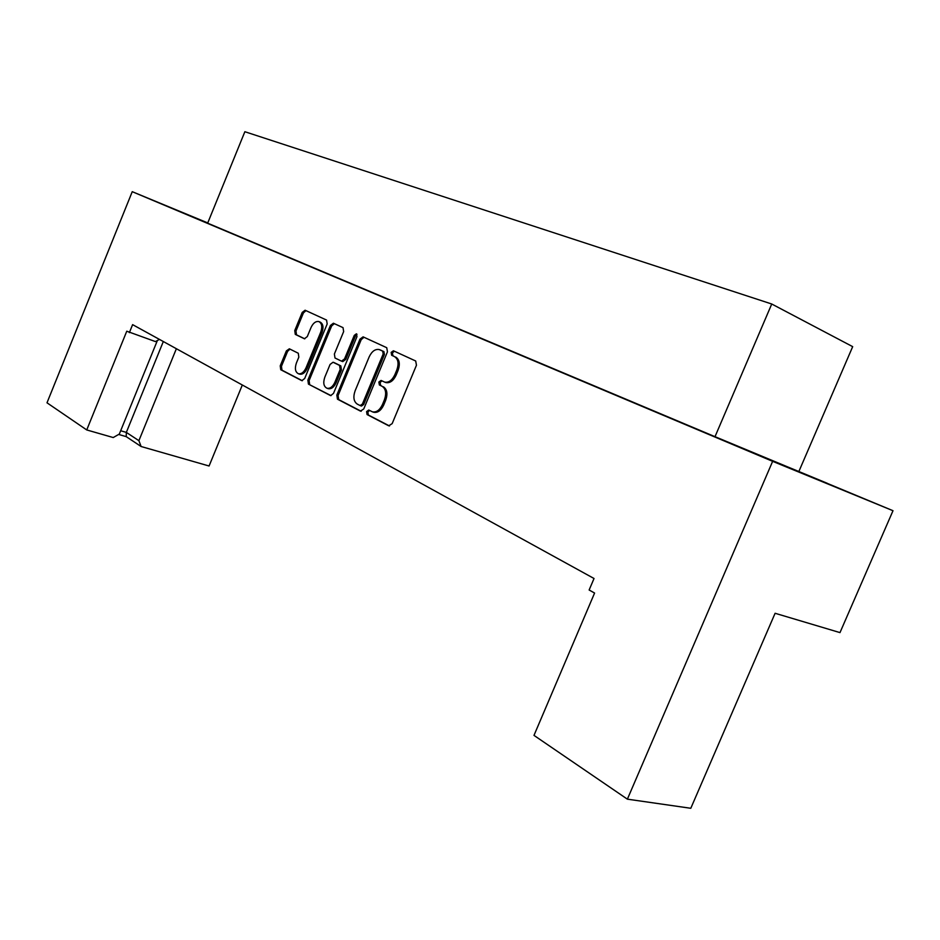 <?xml version="1.0" encoding="UTF-8"?>
<svg xmlns="http://www.w3.org/2000/svg" width="940" height="940" viewBox="0 0 940 940"><rect width="100%" height="100%" fill="white"/><g stroke="black" fill="none" stroke-linecap="round" stroke-linejoin="round"><path stroke-width="1.41" d="M366.588 411.603L367.07 414.552L388.725 425.797L392.156 423.635L416.455 365.225L415.691 360.995L393.413 350.773L391.157 352.394L391.663 355.296L394.495 356.601C398.231 359.068 399.018 363.522 396.833 369.949L394.823 374.766C392.098 380.395 388.702 382.839 384.648 382.11L381.064 380.43L378.867 382.028L379.361 384.954L382.145 386.328C385.846 388.878 386.61 393.378 384.425 399.805L382.427 404.611C379.76 410.146 376.435 412.554 372.44 411.838L368.75 410.028L366.588 411.603M369.561 410.428L367.857 412.037L368.327 414.987L389.501 425.973M394.365 351.207L392.415 352.876L392.92 355.767L394.495 356.601M381.934 380.841L380.113 382.486L380.606 385.4L382.145 386.328M827.259 483.289L788.918 467.403L827.259 483.289M336.837 395.082L337.46 399.183L360.443 411.109L363.745 408.971L387.456 351.819L386.74 347.706L363.087 336.849L359.985 339.129L336.837 395.082L338.095 395.517L338.717 399.606L361.183 411.274M157.368 340.527L119.321 434.069L113.223 437.547L86.739 429.944L126.771 331.209L155.441 341.584L159.424 339.399M627.38 799.164L772.633 461.329L893 510.714L839.984 632.608L775.101 613.28L690.794 808.283L627.38 799.164L533.99 735.386L594.585 593.046L589.133 590.003L594.033 578.5L132.611 324.641L129.356 332.654M86.739 429.944L47 402.802L132.246 191.678L772.633 461.329M289.356 348.799L286.383 350.89L280.226 365.86L280.743 369.726L301.846 380.665L304.689 378.491L327.179 323.971L326.579 320.082L305.089 310.224L302.21 312.433L294.749 330.563L295.289 334.382L304.419 338.776L307.298 336.579L311.034 327.508C313.161 323.019 315.77 321.045 318.836 321.574C321.903 323.231 322.549 326.732 320.763 332.09L305.994 367.904C303.902 372.299 301.364 374.238 298.38 373.721C295.254 372.04 294.596 368.48 296.394 363.04L298.826 357.13L298.286 353.24L289.356 348.799M330.339 395.481L308.438 384.108L307.873 380.136L330.422 325.463L333.395 323.219L343.029 327.637L343.652 331.585L334.382 354.016L335.004 357.999L341.526 361.16L344.534 358.916L354.274 335.38L356.413 333.794L356.977 336.626L333.512 393.366L330.704 395.611M120.673 430.743L126.336 432.4L138.897 440.672L176.368 348.728M138.897 440.672L141.106 446.512L126.207 436.63L126.336 432.4L163.313 341.537M242.32 385.001L209.079 466.005L141.106 446.512M126.207 436.63L118.663 434.445M893 510.714L715.011 436.677L207.658 223.168L244.858 131.718L771.74 304.008L715.011 436.677M132.246 191.678L207.763 222.921M799 471.199L852.686 346.649L771.74 304.008M373.439 412.178L373.709 412.272C377.692 412.989 381.029 410.58 383.696 405.046L382.427 404.611M383.403 386.775C387.104 389.336 387.868 393.825 385.682 400.252L383.696 405.046M385.529 382.427L385.894 382.568C389.959 383.297 393.355 380.853 396.081 375.236L394.823 374.766M395.74 357.071C399.488 359.55 400.264 363.991 398.078 370.419L396.081 375.236M299.413 374.085L299.625 374.155C302.61 374.672 305.147 372.734 307.227 368.351L305.994 367.904M319.165 321.703L320.058 322.044C323.125 323.701 323.771 327.202 321.997 332.548L307.227 368.351M306.005 310.635L303.432 312.903L295.983 331.021L296.523 334.84L304.795 338.835M290.002 349.116L287.617 351.337L281.459 366.295L281.976 370.16L302.316 380.724M331.045 395.623L308.438 384.108M334.323 323.642L331.656 325.945L309.107 380.571L309.683 384.542M341.608 361.183L342.771 361.618L345.779 359.374L355.508 335.85L354.274 335.38M357 334.276L355.508 335.85M324.794 377.245C322.949 382.827 323.666 386.493 326.956 388.244C330.081 388.796 332.713 386.822 334.852 382.345L340.186 369.444L339.563 365.413L333.042 362.229L330.081 364.45L324.794 377.245M327.99 388.608L328.213 388.678C331.327 389.231 333.959 387.268 336.097 382.791L334.852 382.345M334.205 362.652L340.809 365.86L341.431 369.89L336.097 382.791M364.003 337.272L361.23 339.61L338.095 395.517M360.09 405.551L362.405 404.059L383.168 354.004L382.674 351.125L379.231 349.562C375.213 348.846 371.864 351.29 369.173 356.871L355.12 390.805C352.97 397.079 353.675 401.509 357.235 404.082L360.09 405.551M360.361 405.645L361.512 406.056L363.663 404.494L362.405 404.059M379.678 349.739L383.92 351.595L384.413 354.474L363.663 404.494M368.327 414.987L367.07 414.552M392.92 355.767L391.663 355.296M380.606 385.4L379.361 384.954M385.682 400.252L384.425 399.805M398.078 370.419L396.833 369.949M321.997 332.548L320.763 332.09M296.523 334.84L295.289 334.382M295.983 331.021L294.749 330.563M303.432 312.903L302.21 312.433M281.976 370.16L280.743 369.726M281.459 366.295L280.226 365.86M287.617 351.337L286.383 350.89M309.107 380.571L307.873 380.136M331.656 325.945L330.422 325.463M345.779 359.374L344.534 358.916M341.431 369.89L340.186 369.444M340.809 365.86L339.563 365.413M334.464 362.758L333.218 362.299M361.23 339.61L359.985 339.129M338.717 399.606L337.46 399.183M384.413 354.474L383.168 354.004M383.92 351.595L382.674 351.125M380.994 350.244L379.748 349.774M373.709 412.272L372.44 411.838M385.894 382.568L384.648 382.11M299.625 374.155L298.38 373.721M342.771 361.618L341.526 361.16M328.213 388.678L326.956 388.244M334.288 362.676L333.042 362.229M361.512 406.056L360.255 405.622"/></g></svg>
